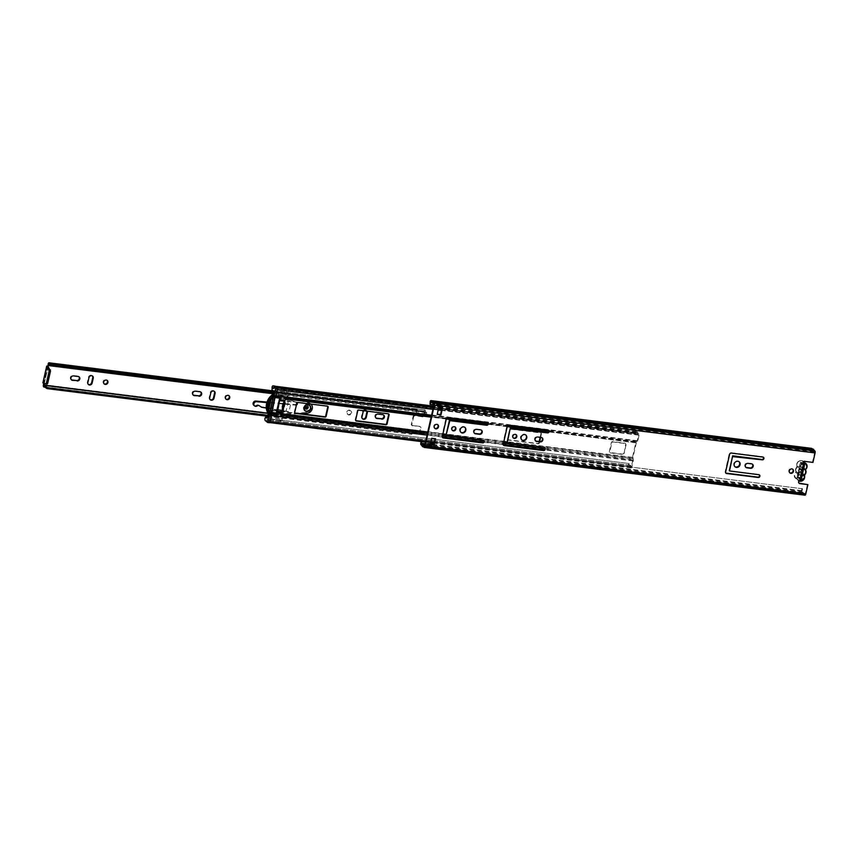 <?xml version="1.0" encoding="UTF-8"?>
<svg xmlns="http://www.w3.org/2000/svg" width="858" height="858" viewBox="0 0 858 858"><rect width="100%" height="100%" fill="white"/><g stroke="black" fill="none" stroke-linecap="round" stroke-linejoin="round"><path stroke-width="0.64" stroke-dasharray="4.29 3.22" d="M799.838 479.654L800.986 479.794L800.814 480.501L799.731 480.137L799.141 477.799A2.091 0.826 -82.9 0 0 798.701 477.316A2.091 0.826 -82.9 0 0 798.219 477.595A1.566 0.622 97.1 0 1 797.865 477.799A1.566 0.622 97.1 0 1 797.511 475.793L800.257 463.685A1.566 0.622 97.1 0 1 800.997 462.591A1.566 0.622 97.1 0 1 801.147 462.655A1.566 0.622 97.1 0 1 801.436 463.449A2.091 0.826 -82.9 0 0 801.822 464.51A2.091 0.826 -82.9 0 0 802.015 464.596A2.091 0.826 -82.9 0 0 802.144 464.596L803.324 464.296L799.849 480.705M800.257 463.685L801.404 463.835A1.566 0.622 97.1 0 1 802.144 462.73A1.566 0.622 97.1 0 1 802.284 462.794A1.566 0.622 97.1 0 1 802.573 463.588A2.091 0.826 -82.9 0 0 802.97 464.661A2.091 0.826 -82.9 0 0 803.152 464.746A2.091 0.826 -82.9 0 0 803.281 464.736L804.472 464.435L803.324 464.296M789.682 472.737A2.349 2.091 -50.3 0 1 791.462 468.532A2.349 2.091 -50.3 0 1 792.653 469.165M734.866 466.623A3.239 2.885 -50.3 0 1 737.397 460.885A3.239 2.885 -50.3 0 1 738.974 461.668M521.653 439.886A3.239 2.885 -50.3 0 1 524.195 434.148A3.239 2.885 -50.3 0 1 525.772 434.931M434.663 428.217A2.349 2.091 -50.3 0 1 436.432 424.013A2.349 2.091 -50.3 0 1 437.634 424.635M460.746 432.239A3.239 2.885 -50.3 0 1 463.277 426.512A3.239 2.885 -50.3 0 1 464.854 427.284M513.191 437.923A2.188 1.952 -50.3 0 1 514.832 433.998A2.188 1.952 -50.3 0 1 515.958 434.588M452.273 430.287A2.188 1.952 -50.3 0 1 453.914 426.351A2.188 1.952 -50.3 0 1 455.04 426.952M798.948 483.129A1.566 1.394 -50.3 0 1 799.409 480.341L803.174 463.792A1.566 1.394 -50.3 0 1 804.418 461.036L812.944 462.408M803.699 464.103L804.472 464.435L800.986 479.794L800.278 477.938A2.091 0.826 -82.9 0 0 799.849 477.466A2.091 0.826 -82.9 0 0 799.366 477.734A1.566 0.622 97.1 0 1 799.002 477.938A1.566 0.622 97.1 0 1 798.659 475.933L801.404 463.835M729.729 471.053L758.472 474.345A1.405 1.255 -50.3 0 1 759.266 474.806M725.793 473.048A1.405 1.255 -50.3 0 1 725.16 471.653L729.193 453.893A1.405 1.255 -50.3 0 1 730.791 452.713L762.483 456.692A1.405 1.255 -50.3 0 1 763.277 457.153M745.709 467.224A2.349 2.091 -50.3 0 1 747.49 463.02L751.104 463.481A2.349 2.091 -50.3 0 1 752.294 464.103M535.456 440.851A2.349 2.091 -50.3 0 1 537.237 436.647L540.851 437.108A2.349 2.091 -50.3 0 1 542.041 437.73M503.453 445.163A1.405 1.255 -50.3 0 1 502.82 443.758L506.853 426.008A1.405 1.255 -50.3 0 1 508.44 424.828L547.758 429.761A1.405 1.255 -50.3 0 1 548.541 430.223M507.389 443.168L543.747 447.415A1.405 1.255 -50.3 0 1 544.53 447.876M474.302 433.183A2.349 2.091 -50.3 0 1 476.083 428.979L480.169 429.493A2.349 2.091 -50.3 0 1 481.37 430.115M442.535 437.516A1.405 1.255 -50.3 0 1 441.902 436.121L445.946 418.372A1.405 1.255 -50.3 0 1 447.533 417.192L486.84 422.115A1.405 1.255 -50.3 0 1 487.634 422.586M446.482 435.521L482.829 439.779A1.405 1.255 -50.3 0 1 483.622 440.24M433.612 445.045L433.301 446.417L429.493 445.935L431.317 437.902L435.06 438.685M437.237 414.167L438.556 406.07L442.363 406.542L442.052 407.925M807.464 484.266L805.308 493.736L804.118 493.146A2.295 0.901 97.1 0 1 803.742 493.286A2.295 0.901 97.1 0 1 803.152 492.342L802.026 491.366L802.487 488.749L421.332 440.637L802.487 488.749M429.676 403.936L810.831 452.048L811.486 449.592L812.623 450.525A2.295 0.901 97.1 0 1 813.03 450.364A2.295 0.901 97.1 0 1 813.62 451.308L814.66 452.574L812.515 462.044M436.819 404.622L437.494 405.426L441.302 405.898L440.39 404.633L436.808 404.601M441.033 407.089A1.459 0.579 97.1 0 1 440.98 407.035L440.315 406.242A1.459 0.579 97.1 0 1 440.24 406.124L436.432 405.641A1.459 0.579 -82.9 0 0 436.507 405.759L437.172 406.563A1.459 0.579 -82.9 0 0 437.226 406.617L441.977 407.872L437.226 406.617M431.563 444.98L427.745 444.498M430.469 443.918L428.796 443.704A1.459 0.579 -82.9 0 0 428.743 443.672L427.981 443.286A1.459 0.579 -82.9 0 0 427.906 443.264A1.459 0.579 -82.9 0 0 427.885 443.254L427.423 444.487M442.363 406.542L438.556 406.07M433.279 446.16L428.517 444.894L433.301 446.417M428.796 443.704L429.74 444.487A1.459 0.579 -82.9 0 1 429.804 444.562A1.459 0.579 -82.9 0 1 429.933 446.299M810.831 452.048L433.955 404.783M810.392 451.683L810.896 449.453A1.566 0.622 97.1 0 1 811.486 448.38M811.486 449.592L430.791 401.855L811.486 449.592M812.537 449.045L812.762 449.227A3.55 1.394 97.1 0 1 813.191 449.131M432.647 402.863L812.601 450.514M424.142 447.383L804.868 495.141L804.01 494.433A3.55 1.394 97.1 0 1 803.581 494.53A3.55 1.394 97.1 0 1 802.734 493.371L801.758 492.556A1.566 0.622 97.1 0 1 801.544 490.615L802.058 488.384M421.117 441.57L421.332 440.637M421.621 441.634L421.771 441.001M802.734 493.371L422.007 445.613M804.01 494.433L423.294 446.675M812.762 449.227L432.035 401.48M438.17 407.389A1.459 0.579 -82.9 0 0 438.245 407.443A1.459 0.579 -82.9 0 0 438.299 407.453A1.459 0.579 -82.9 0 0 438.996 406.424M427.563 443.243L431.692 443.736M431.37 443.725L431.231 444.97M440.015 405.684L440.39 404.633M436.207 405.201L436.583 404.161M800.525 480.609L799.635 480.212M804.225 464.328L803.335 463.942M797.919 472.661L799.12 471.471A1.459 1.298 -50.3 0 1 799.71 468.876L799.345 466.398A3.335 2.982 129.7 0 0 797.919 472.661L796.943 476.973L798.09 477.112L799.077 472.769A3.335 2.982 129.7 0 0 800.482 466.58L800.836 469.122A1.459 1.298 -50.3 0 1 800.289 471.525L801.983 472.93A1.459 1.298 129.7 0 0 802.53 470.527L803.689 468.822M800.836 469.122L802.53 470.527M798.519 473.455A4.075 3.625 -50.3 0 1 799.281 470.077L799.667 469.294L796.9 466.999A4.075 3.625 129.7 0 0 795.827 471.75L798.519 473.455A1.04 0.933 -50.3 0 1 798.927 473.595A3.7 3.303 -50.3 0 1 799.731 470.045A1.04 0.933 -50.3 0 1 799.281 470.077M803.131 463.513A3.55 3.164 129.7 0 0 800.428 468.575A1.04 0.933 -50.3 0 1 800.439 469.39A3.7 3.303 -50.3 0 1 802.552 468.64L801.404 470.281A1.459 1.298 129.7 0 0 800.814 472.876L800.074 479.568L801.158 479.697L798.09 477.112M804.536 464.821L803.453 464.682L802.552 468.64M800.975 475.611A3.7 3.303 -50.3 0 1 799.302 474.388A1.04 0.933 -50.3 0 1 798.937 475.15A3.55 3.164 129.7 0 0 799.656 480.78M800.482 466.58L801.469 462.237L800.321 462.087L799.345 466.398M799.12 471.471L800.814 472.876M796.943 476.973L800.074 479.568M799.71 468.876L801.404 470.281M800.321 462.087L803.453 464.682M801.469 462.237L804.6 464.832M802.123 475.718L801.983 472.93M800.289 471.525L799.077 472.769M800.439 469.39L799.731 470.045M798.927 473.595L799.302 474.388M281.81 411.111L280.92 411.411L280.502 413.245A1.566 0.622 -82.9 0 0 280.469 414.714L280.823 416.344L276.726 415.916L275.997 414.157A1.566 0.622 97.1 0 1 276.029 412.687L279.408 397.801A1.566 0.622 97.1 0 1 279.955 396.761L281.22 396.117L285.296 396.707L284.427 397.318A1.566 0.622 -82.9 0 0 283.88 398.369L283.462 400.203L284.695 401.244M275.257 386.261L275.086 386.239A3.55 1.394 97.1 0 0 273.906 387.269L635.596 432.625L635.853 433.505A2.295 0.901 97.1 0 1 636.615 432.84A2.295 0.901 97.1 0 1 637.076 433.322L637.322 433.923A3.732 1.469 -82.9 0 0 638.073 434.706A3.732 1.469 -82.9 0 0 638.567 434.566L637.301 440.755L636.4 441.462A1.566 0.622 -82.9 0 0 635.864 442.514L632.475 457.389A1.566 0.622 -82.9 0 0 632.453 458.869L632.786 460.596L631.295 466.602A3.732 1.469 -82.9 0 0 630.373 465.293A3.732 1.469 -82.9 0 0 630.19 465.293L629.804 465.368A2.295 0.901 97.1 0 1 629.686 465.368A2.295 0.901 97.1 0 1 629.032 463.534L266.838 418.414L629.032 463.534M273.906 387.269L274.174 388.148A2.295 0.901 97.1 0 1 274.925 387.484A2.295 0.901 97.1 0 1 275.397 387.966L275.632 388.556A3.732 1.469 -82.9 0 0 276.394 389.339A3.732 1.469 -82.9 0 0 276.887 389.2L275.611 395.399L274.721 396.096A1.566 0.622 -82.9 0 0 274.174 397.147L270.796 412.022A1.566 0.622 -82.9 0 0 270.763 413.502L271.107 415.229L269.605 421.235A3.732 1.469 -82.9 0 0 268.683 419.927A3.732 1.469 -82.9 0 0 268.5 419.927L268.114 420.002A2.295 0.901 97.1 0 1 267.996 420.002A2.295 0.901 97.1 0 1 267.342 418.168M285.639 398.08L285.21 398.026A1.566 0.622 97.1 0 0 285.617 397.447L284.931 396.589L285.575 397.147M623.637 453.217A1.04 0.933 -50.3 0 1 622.458 454.096L610.092 452.541A1.04 0.933 -50.3 0 1 609.362 451.426L611.389 442.503A1.04 0.933 -50.3 0 1 612.569 441.634L624.935 443.178A1.04 0.933 -50.3 0 1 625.664 444.294L624.077 453.582A1.04 0.933 -50.3 0 1 622.897 454.461L610.521 452.906A1.04 0.933 -50.3 0 1 609.802 451.791L611.829 442.867A1.04 0.933 -50.3 0 1 612.998 441.999L625.375 443.543A1.04 0.933 -50.3 0 1 626.104 444.659L624.077 453.582M539.178 441.484L538.931 442.599A1.04 0.933 -50.3 0 1 537.751 443.468L508.247 439.768A1.04 0.933 -50.3 0 1 507.518 438.653L509.545 429.729A1.04 0.933 -50.3 0 1 510.724 428.861L540.229 432.561A1.04 0.933 -50.3 0 1 540.958 433.665L540.122 437.323M294.852 412.988A1.04 0.933 -50.3 0 1 294.315 411.915L296.342 402.992A1.04 0.933 -50.3 0 1 297.522 402.112L327.027 405.823A1.04 0.933 -50.3 0 1 327.649 406.231M355.759 420.624A1.04 0.933 -50.3 0 1 355.233 419.562L357.26 410.628A1.04 0.933 -50.3 0 1 358.43 409.759L387.945 413.459A1.04 0.933 -50.3 0 1 388.567 413.867M635.596 432.625A3.55 1.394 97.1 0 1 636.765 431.595A3.55 1.394 97.1 0 1 637.494 432.346L637.73 432.936A2.477 0.976 -82.9 0 0 638.234 433.462A2.477 0.976 -82.9 0 0 638.556 433.376A1.459 0.579 97.1 0 1 638.749 433.311A1.459 0.579 97.1 0 1 639.081 435.188L637.73 441.119A1.566 0.622 97.1 0 1 637.194 442.17L636.293 442.878L632.914 457.754L633.258 459.48A1.566 0.622 97.1 0 1 633.225 460.961L631.874 466.891A1.459 0.579 97.1 0 1 631.188 467.921A1.459 0.579 97.1 0 1 630.823 467.406A2.477 0.976 -82.9 0 0 630.212 466.538A2.477 0.976 -82.9 0 0 630.094 466.538L629.708 466.613A3.55 1.394 97.1 0 1 629.536 466.613A3.55 1.394 97.1 0 1 628.517 463.77M281.735 411.422L280.941 413.61L281.285 415.336A1.566 0.622 97.1 0 1 281.327 416.291L277.177 416.194M275.3 396.932L271.235 412.387L271.482 413.749M548.766 431.081L637.194 442.17L637.183 440.969L285.21 396.825L283.901 400.568L284.427 400.729M539.682 441.548L539.36 442.964A1.04 0.933 -50.3 0 1 538.191 443.833L508.676 440.133A1.04 0.933 -50.3 0 1 507.957 439.017L509.984 430.094A1.04 0.933 -50.3 0 1 511.164 429.225L540.669 432.925A1.04 0.933 -50.3 0 1 541.387 434.03L540.626 437.387M276.19 387.033L276.04 387.58A2.477 0.976 -82.9 0 0 276.544 388.095A2.477 0.976 -82.9 0 0 276.877 388.009A1.459 0.579 97.1 0 1 277.07 387.955A1.459 0.579 97.1 0 1 277.488 388.985M635.853 433.505L274.174 388.148M269.938 422.222A1.459 0.579 97.1 0 1 269.498 422.554A1.459 0.579 97.1 0 1 269.144 422.039A2.477 0.976 -82.9 0 0 268.533 421.171A2.477 0.976 -82.9 0 0 268.415 421.171L268.018 421.246A3.55 1.394 97.1 0 1 267.846 421.246A3.55 1.394 97.1 0 1 266.838 418.414M272.136 388.545L274.045 388.792A1.77 0.697 97.1 0 1 274.882 387.537A1.77 0.697 97.1 0 1 275.343 389.468L287.902 391.044L289.071 393.007L286.175 401.201L291.216 401.834L288.964 411.754A4.172 0.933 12.8 0 0 286.079 411.143L283.558 410.821L283.666 416.806L282.765 420.774L281.22 420.484A1.77 0.697 97.1 0 1 280.469 421.396A1.77 0.697 97.1 0 1 280.073 419.122A1.77 0.697 97.1 0 1 280.909 417.878A1.77 0.697 97.1 0 1 281.413 419.036L282.507 419.24L282.496 414.714L286.572 396.771L287.827 395.828L288.309 393.693L287.484 392.299A1.77 0.697 97.1 0 1 287.001 392.632A1.77 0.697 97.1 0 1 286.604 390.358A1.77 0.697 97.1 0 1 287.441 389.114A1.77 0.697 97.1 0 1 287.902 391.044M273.016 390.487L287.484 392.299M275.343 389.468L276.512 391.43L275.611 395.399L274.356 396.332L270.613 412.837L271.107 415.229L270.206 419.197L268.651 418.908A1.77 0.697 97.1 0 1 267.9 419.83A1.77 0.697 97.1 0 1 267.503 417.556L265.626 417.213L267.364 417.428M268.651 418.908L281.22 420.484M280.319 414.06L280.394 416.227L276.684 415.755L275.847 413.492L279.59 396.997L281.134 396.171L284.931 396.911L284.062 397.554L280.319 414.06L283.172 414.414M274.356 396.332L279.59 396.997M270.613 412.837L275.847 413.492M276.362 410.789L282.336 411.529L281.209 410.596L275.236 409.845L276.362 410.789L275.182 409.834L272.501 410.092L275.214 409.834L272.597 409.942L268.404 411.111L272.501 410.081L271.986 412.344L268.082 412.634L268.404 411.111L268.05 413.288M272.64 409.952L268.457 411.111L276.33 410.778M268.457 411.111L268.726 409.856M271.053 399.592L272.115 394.948L286.572 396.771M268.028 412.902L282.496 414.714M268.082 412.913L272.061 412.612L280.512 413.674L281.639 414.607L280.748 413.502L281.36 410.821L282.486 411.754L281.874 414.435M271.986 388.427L273.895 388.663L273.938 387.526A2.091 0.826 97.1 0 1 274.721 386.089M268.522 415.293L282.99 417.106M268.039 417.428L282.507 419.24M268.061 417.363L281.413 419.036M265.605 417.31L267.503 417.556M270.206 419.197L282.765 420.774M632.786 460.596L283.666 416.806M277.295 416.269L276.855 415.701M283.923 411.121L288.964 411.754M284.062 397.554L286.926 397.908M285.306 397.018L285.746 397.586M637.301 440.755L288.17 396.975M276.512 391.43L289.071 393.007M273.852 391.881L288.309 393.693M273.359 394.015L287.827 395.828M291.216 401.834A4.172 0.933 12.8 0 0 288.342 401.222L285.811 400.901L283.558 410.821M268.114 413.299L268.533 411.486L269.551 412.323M272.919 397.458L271.9 396.611L272.318 394.798M269.412 422.672L267.235 420.86A2.091 0.826 97.1 0 1 266.956 418.275L267.31 417.406M271.9 396.611A12.784 11.401 129.7 0 0 268.533 411.486M284.127 400.922L279.654 400.364M272.061 412.612L280.748 413.502L281.306 410.639L275.182 409.834L281.188 410.585L282.432 411.572M304.204 406.778A2.091 1.855 -50.3 0 1 308.011 407.25A2.091 1.855 -50.3 0 1 304.204 406.778M308.515 407.668A2.091 1.855 129.7 0 0 304.708 407.196A2.091 1.855 129.7 0 0 308.515 407.668M346.793 412.119A2.349 2.091 -50.3 0 1 350.439 410.574A2.349 2.091 -50.3 0 1 347.436 414.189A2.349 2.091 -50.3 0 1 346.793 412.119M351.587 413.073A2.349 2.091 129.7 0 0 347.308 412.537A2.349 2.091 129.7 0 0 351.587 413.073M225.879 399.099A2.349 2.091 -50.3 0 1 224.968 396.836A2.349 2.091 -50.3 0 1 228.839 395.527M104.043 383.816A2.349 2.091 -50.3 0 1 103.132 381.553A2.349 2.091 -50.3 0 1 107.014 380.244M423.101 415.562A1.04 0.933 -50.3 0 1 421.921 416.441L422.436 416.859A1.04 0.933 129.7 0 0 423.605 415.991L423.101 415.562L424.088 411.196A1.77 0.697 97.1 0 1 424.935 409.952A1.77 0.697 97.1 0 1 425.096 410.027L416.623 409.03A1.673 0.654 97.1 0 1 416.945 410.038A2.327 0.912 -82.9 0 0 417.299 411.347A2.327 0.912 -82.9 0 0 417.599 411.54A2.327 0.912 -82.9 0 0 418.06 411.325L417.127 409.834L417.342 411.003L273.595 392.975M416.623 409.03L415.669 408.912L415.926 409.438L417.127 409.834L273.831 391.859M425.182 410.103A1.673 0.654 97.1 0 1 425.504 411.111A2.327 0.912 -82.9 0 0 426.169 412.623A2.327 0.912 -82.9 0 0 426.63 412.398L418.06 411.325L417.932 412.848L417.342 411.003L416.323 411.711L415.358 410.296L48.906 364.339M421.921 416.441L414.307 415.486A1.04 0.933 129.7 0 0 413.127 416.355L411.325 424.292A1.04 0.933 129.7 0 0 412.055 425.396L419.669 426.351A1.04 0.933 -50.3 0 1 420.399 427.466L420.045 432.722L410.532 431.52L412.162 433.826L411.561 434.33L268.286 416.355M411.861 434.073L412.451 433.494L268.415 415.787M411.486 431.649L268.146 413.449M420.045 432.722L420.12 432.689A3.786 1.491 97.1 0 1 421.149 431.982A3.786 1.491 97.1 0 1 422.093 433.344L421.6 434.556L413.03 433.483L411.561 434.33L410.8 432.829L411.776 432.786A1.673 0.654 97.1 0 1 411.54 433.043L410.596 432.915L412.172 432.4A2.327 0.912 -82.9 0 0 411.776 432.786L420.334 433.869A1.673 0.654 97.1 0 1 420.109 434.116A1.673 0.654 97.1 0 1 419.884 434.18A1.673 0.654 97.1 0 1 419.734 434.105L419.637 434.03A1.77 0.697 97.1 0 1 419.401 431.831L420.399 427.466M44.466 386.872L410.821 432.829M423.605 415.991L424.774 411.411L415.358 410.296M367.245 411.175A2.349 2.091 129.7 0 0 363.813 410.735M422.436 416.859L414.307 415.486M420.903 427.885A1.04 0.933 129.7 0 0 420.184 426.78L419.669 426.351M412.055 425.396L420.184 426.78M412.569 425.825A1.04 0.933 -50.3 0 1 411.84 424.71L411.325 424.292M413.127 416.355L413.642 416.774L411.84 424.71M413.642 416.774A1.04 0.933 -50.3 0 1 414.822 415.905M362.387 418.715A2.349 2.091 -50.3 0 1 361.475 416.452L362.58 411.593A2.349 2.091 -50.3 0 1 366.859 411.121M375.836 417.91A2.349 2.091 -50.3 0 1 377.563 413.685L382.228 414.264A2.349 2.091 -50.3 0 1 383.462 414.918M193.093 394.991A2.349 2.091 -50.3 0 1 194.82 390.755L199.485 391.345A2.349 2.091 -50.3 0 1 200.718 391.999M210.103 399.624A2.349 2.091 -50.3 0 1 209.18 397.351L210.285 392.492A2.349 2.091 -50.3 0 1 214.168 391.194M88.267 384.341A2.349 2.091 -50.3 0 1 87.355 382.078L88.46 377.209A2.349 2.091 -50.3 0 1 92.332 375.911M71.257 379.708A2.349 2.091 -50.3 0 1 72.994 375.482L77.66 376.061A2.349 2.091 -50.3 0 1 78.882 376.726M47.758 365.68L43.812 383.043L43.018 382.915L43.79 383.172M421.6 434.556A2.327 0.912 -82.9 0 0 420.967 433.429A2.327 0.912 -82.9 0 0 420.334 433.869M426.63 412.398L426.501 413.921A3.786 1.491 97.1 0 1 425.986 414.071A3.786 1.491 97.1 0 1 424.914 411.615L424.871 411.497M43.49 382.979L47.201 384.019M422.093 433.344L413.524 432.271L413.03 433.483A2.327 0.912 -82.9 0 0 412.408 432.357A2.327 0.912 -82.9 0 0 412.172 432.4L412.172 432.4M420.12 432.689L411.561 431.617A3.786 1.491 97.1 0 1 412.226 430.973A3.786 1.491 97.1 0 1 412.58 430.909A3.786 1.491 97.1 0 1 413.524 432.271L412.451 433.494M44.101 385.574L420.066 432.732M426.501 413.921L417.932 412.848A3.786 1.491 97.1 0 1 417.417 412.998A3.786 1.491 97.1 0 1 416.87 412.612A3.786 1.491 97.1 0 1 416.344 410.542L416.302 410.414M305.877 411.089A3.657 3.26 129.7 0 0 310.07 406.038M309.448 405.062A3.657 3.26 129.7 0 0 303.539 407.228A3.657 3.26 129.7 0 0 304.805 410.65M270.431 402.359L294.97 404.526A1.459 1.308 129.7 0 0 295.71 401.769L277.66 397.115A1.459 1.308 -50.3 0 1 276.973 395.152A1.459 1.308 -50.3 0 1 278.636 394.401L308.397 402.456A5.362 4.783 -50.3 0 1 310.038 403.303A5.362 4.783 -50.3 0 1 311.508 408.043A5.362 4.783 -50.3 0 1 306.306 412.569L281.574 413.878L282.657 410.156L261.422 406.767A2.928 2.606 -50.3 0 1 260.457 406.392L258.59 405.137A1.952 1.737 129.7 0 0 256.531 405.244A2.435 2.177 -50.3 0 1 253.796 405.266M270.302 402.906L295.731 405.158A1.459 1.308 129.7 0 0 296.396 405.051M297.093 402.799A1.459 1.308 129.7 0 0 296.471 402.402L278.421 397.747A1.459 1.308 -50.3 0 1 277.745 395.785A1.459 1.308 -50.3 0 1 279.397 395.034L309.17 403.088A5.362 4.783 -50.3 0 1 310.8 403.936A5.362 4.783 -50.3 0 1 311.014 404.118M305.727 407.507A1.255 1.115 -50.3 0 1 308.011 407.786A1.255 1.115 -50.3 0 1 305.727 407.507A1.255 1.115 129.7 0 0 308.011 407.786A1.255 1.115 129.7 0 0 305.727 407.507M307.754 407.582A1.255 1.115 129.7 0 0 305.469 407.293A1.255 1.115 129.7 0 0 307.754 407.582M299.581 413.599L283.076 411.701L283.419 410.789L269.037 408.494M266.849 402.606L269.326 402.82M268.511 408.408L266.302 408.054M298.949 413.921L283.408 411.969L282.529 414.746L298.627 413.653M278.421 397.747L277.66 397.115M267.031 402.059L269.551 402.273M283.419 410.789L282.657 410.156M304.569 407.078A2.091 1.855 129.7 0 0 308.376 407.55A2.091 1.855 129.7 0 0 304.569 407.078M305.33 407.175A1.255 1.115 129.7 0 0 307.614 407.453A1.255 1.115 129.7 0 0 305.33 407.175M308.365 404.633A3.389 3.024 129.7 0 0 304.182 409.674M304.708 410.253A3.389 3.024 129.7 0 0 309.03 405.03M802.144 464.596L803.281 464.736M805.308 493.736L424.592 445.988M814.66 452.574L433.944 404.826M436.507 405.759L440.315 406.242M437.172 406.563L440.98 407.035M428.743 443.672L430.48 443.886M430.33 444.562L429.74 444.487M801.983 490.98L433.676 444.787M433.258 444.734L425.107 443.715M802.026 491.366L425.021 444.079M803.152 492.342L424.839 444.894M803.109 492.267L424.849 444.83M804.118 493.146L423.402 445.399M804.171 493.146L424.689 445.549L804.15 493.136M805.136 493.951L424.474 446.203M811.336 449.817L431.113 402.123M813.62 451.308L432.904 403.56M813.663 451.394L432.936 403.635M814.617 452.187L433.901 404.44M801.544 490.615L420.828 442.867M801.758 492.556L421.031 444.809M810.896 449.453L430.18 401.705M436.432 405.641L440.24 406.124M798.219 477.595L799.366 477.734M799.141 477.799L800.278 477.938M797.511 475.793L798.659 475.933M801.436 463.449L802.573 463.588M804.45 474.774L801.683 472.479L800.922 473.198A1.04 0.933 -50.3 0 1 801.2 471.975A3.55 3.164 -50.3 0 0 802.133 467.835A1.04 0.933 -50.3 0 1 802.412 466.623L805.533 470.023M802.133 467.835L802.766 467.739A4.075 3.625 129.7 0 1 801.683 472.479L801.2 471.975M800.922 473.198A3.55 3.164 -50.3 0 1 797.125 478.314A3.55 3.164 -50.3 0 1 795.806 472.554L796.085 471.342A3.55 3.164 -50.3 0 1 797.028 467.202L795.548 469.219L795.849 472.061L794.326 474.571L795.473 478.228L799.216 481.081A4.075 3.625 -50.3 0 1 798.455 474.646L795.688 472.35A4.075 3.625 129.7 0 0 795.473 478.228A4.075 3.625 129.7 0 0 801.544 473.09L804.311 475.386A4.075 3.625 -50.3 0 1 804.354 475.461M805.694 469.401A4.075 3.625 -50.3 0 1 805.673 469.423L802.906 467.127A4.075 3.625 129.7 0 0 803.109 461.25A4.075 3.625 129.7 0 0 797.039 466.387L799.806 468.683A4.075 3.625 -50.3 0 1 803.067 462.837M803.699 461.743L803.109 461.25C800.246 459.77 798.133 460.649 796.76 463.867L796.857 466.966L797.307 465.98A3.55 3.164 -50.3 0 1 801.093 460.864A3.55 3.164 -50.3 0 1 802.412 466.623M798.937 475.15L798.594 474.045M799.667 469.294L800.428 468.575M796.085 471.342A1.04 0.933 -50.3 0 1 795.806 472.554M797.307 465.98A1.04 0.933 -50.3 0 1 797.028 467.202M506.606 442.202L632.914 458.043L632.453 458.869L280.469 414.714L280.931 413.899L282.014 414.039M632.475 457.389L280.502 413.245M276.029 412.687L270.796 412.022M276.458 413.341L275.997 414.157L270.763 413.502L271.589 412.73M280.738 397.458L280.738 396.257L275.504 395.602L275.504 396.782M279.955 397.962L279.955 396.761L274.721 396.096L275.086 397.351M279.408 397.801L274.174 397.147M635.864 442.514L283.88 398.369M548.616 431.66L636.4 442.664L636.4 441.462L284.427 397.318L284.427 398.52L285.5 398.659M276.802 414.779L276.34 415.594L271.107 414.94L271.557 414.135M544.744 448.38L633.258 459.48L632.796 460.296L280.823 416.151L281.703 415.39M632.914 457.754L506.67 441.924M503.839 441.57L445.752 434.277M442.921 433.923L427.767 432.024M282.078 413.749L280.941 413.61M503.775 441.849L445.688 434.566M442.857 434.212L427.702 432.314M507.486 425.9L487.848 423.434M446.568 418.264L431.327 416.344M637.73 441.119L431.574 415.261M507.271 426.469L487.698 424.013M446.353 418.833L431.188 416.924M636.293 442.878L548.498 431.864M507.217 426.683L487.58 424.227M446.31 419.047L431.145 417.149M285.457 398.873L284.32 398.734M633.225 460.961L544.251 449.796M503.238 444.659L483.333 442.16M442.331 437.012L427.059 435.103M503.464 443.211L483.826 440.744M442.556 435.564L427.391 433.665M276.984 387.698L276.04 387.58L275.632 388.556L637.322 433.923L637.73 432.936L441.945 408.387M275.804 386.979L275.397 387.966L637.076 433.322L637.494 432.346L433.505 406.767M630.094 466.538L630.19 465.293L268.5 419.927L268.415 421.171L630.094 466.538M629.708 466.613L629.804 465.368L268.114 420.002L268.018 421.246L629.708 466.613M638.567 434.566L276.887 389.2M638.642 434.824L276.962 389.468M631.295 466.602L269.605 421.235M631.445 466.527L269.755 421.16M438.642 407.968L433.376 407.314M638.556 433.376L276.877 388.009M639.081 435.188L441.484 410.403M438.181 409.995L432.915 409.33M630.823 467.406L269.144 422.039M631.874 466.891L434.277 442.106M430.984 441.688L425.718 441.033M280.459 396.342L281.134 396.9L280.813 396.149M285.617 397.447L285.296 396.707M273.831 388.02L271.922 387.784M272.04 387.28L273.938 387.526M265.326 420.624L267.235 420.86M265.165 417.535L267.063 417.771M266.956 418.275L265.047 418.028M280.663 415.701L281.478 416.377M280.394 416.227L281.006 416.731M288.342 401.222L286.079 411.143M415.39 410.36L48.938 364.403M415.926 409.438L273.681 391.591M415.669 408.912L273.359 391.066M410.596 432.915L44.777 387.033M419.734 434.105L43.769 386.958M424.603 411.625L48.97 364.511M44.348 383.354L48.155 366.581M419.916 432.25L267.996 413.202M419.401 431.831L43.447 384.674M424.088 411.196L48.134 364.049M424.774 411.411L48.82 364.264L424.753 411.4M419.959 432.647L44.219 385.521M425.096 410.027L273.316 390.991M419.637 434.03L43.683 386.872M48.123 366.516L44.359 383.086M295.731 405.158L294.97 404.526M309.17 403.088L308.397 402.456M282.668 414.789L281.574 413.878M282.464 414.489L281.37 413.588M307.078 413.202L306.306 412.569M279.397 395.034L278.636 394.401M296.471 402.402L295.71 401.769M256.531 405.244L257.293 405.877M260.457 406.392L261.218 407.024M259.352 405.77L258.59 405.137M262.183 407.4L261.422 406.767M305.33 407.046A1.04 0.933 129.7 0 0 305.62 407.968A1.04 0.933 129.7 0 0 307.239 407.282A1.04 0.933 129.7 0 0 306.95 406.36A1.04 0.933 129.7 0 0 305.33 407.046M305.995 407.25L306.95 407.378L305.995 407.25M304.386 406.928A2.091 1.855 129.7 0 0 308.194 407.4A2.091 1.855 129.7 0 0 304.386 406.928M803.152 464.746L802.015 464.596M800.997 462.591L802.144 462.73M803.742 493.286L423.026 445.538M805.158 493.961L424.442 446.203M813.03 450.364L432.314 402.616M803.581 494.53L423.509 446.868M427.906 443.264L430.544 443.597M803.399 464.157L799.828 479.901M799.849 477.466L798.701 477.316M797.865 477.799L799.002 477.938M798.959 471.364L800.653 472.769M636.615 432.84L274.925 387.484M638.073 434.706L276.394 389.339M638.599 434.556L276.909 389.2M629.686 465.368L267.996 420.002M630.373 465.293L268.683 419.927M631.338 466.677L269.659 421.31M636.765 431.595L433.644 406.124M638.234 433.462L276.544 388.095M638.749 433.311L441.891 408.623M438.588 408.215L433.322 407.55M629.536 466.613L267.846 421.246M630.212 466.538L268.533 421.171M631.188 467.921L434.041 443.189M430.737 442.771L425.471 442.117M276.448 415.851L277.048 416.151M424.935 409.952L287.001 392.632M267.9 419.83L280.469 421.396M266.441 416.066L280.909 417.878M274.882 387.537L287.441 389.114M268.007 412.773L268.382 411.132M416.323 411.711L273.412 393.79M416.505 410.263L50.15 364.307M419.884 434.18L44.884 387.14M48.134 366.409L44.326 383.183M412.408 432.357L420.967 433.429M421.149 431.982L412.58 430.909M410.907 431.381L412.226 430.973M426.169 412.623L417.599 411.54M425.986 414.071L417.417 412.998M415.926 411.508L416.87 412.612M416.237 410.113L417.299 411.347M310.8 403.936L310.038 403.303M282.529 414.746L281.435 413.835M277.971 397.511L277.209 396.879M296.932 402.638L296.171 402.005M305.62 407.968L307.207 407.228L306.95 406.36L307.271 407.336L305.62 407.968M305.137 408.923L304.354 406.864C305.051 405.223 306.145 404.783 307.614 405.555L307.797 405.705"/><path stroke-width="1.29" d="M792.653 469.165A2.349 2.091 -50.3 0 1 789.682 472.737M791.891 468.897A2.349 2.091 -50.3 0 1 790.883 473.359A2.349 2.091 -50.3 0 1 791.891 468.897M738.974 461.668A3.239 2.885 -50.3 0 1 734.866 466.623M737.837 461.25A3.239 2.885 -50.3 0 1 736.432 467.406A3.239 2.885 -50.3 0 1 737.837 461.25M525.772 434.931A3.239 2.885 -50.3 0 1 521.653 439.886M524.635 434.513A3.239 2.885 -50.3 0 1 523.23 440.658A3.239 2.885 -50.3 0 1 524.635 434.513M437.634 424.635A2.349 2.091 -50.3 0 1 434.663 428.217M436.872 424.367A2.349 2.091 -50.3 0 1 438.309 427.434A2.349 2.091 -50.3 0 1 434.427 425.772A2.349 2.091 -50.3 0 1 436.872 424.367M464.854 427.284A3.239 2.885 -50.3 0 1 460.746 432.239M463.717 426.876A3.239 2.885 -50.3 0 1 462.312 433.022A3.239 2.885 -50.3 0 1 463.717 426.876M515.958 434.588A2.188 1.952 -50.3 0 1 513.191 437.923M515.272 434.363A2.188 1.952 -50.3 0 1 516.602 437.215A2.188 1.952 -50.3 0 1 512.987 435.671A2.188 1.952 -50.3 0 1 515.272 434.363M455.04 426.952A2.188 1.952 -50.3 0 1 452.273 430.287M454.354 426.716A2.188 1.952 -50.3 0 1 455.695 429.579A2.188 1.952 -50.3 0 1 452.477 430.491A2.188 1.952 -50.3 0 1 454.354 426.716M798.948 483.129A1.566 1.394 -50.3 0 0 799.377 483.247L807.904 484.631L799.806 483.612A1.566 1.394 -50.3 0 1 799.849 480.705L800.986 479.794M433.955 404.783L430.105 404.3L430.18 401.705A1.566 0.622 97.1 0 1 430.92 400.6A1.566 0.622 97.1 0 1 431.059 400.665L432.035 401.48A3.55 1.394 97.1 0 1 432.464 401.372L813.191 449.131A3.55 1.394 97.1 0 1 814.038 450.289L814.896 450.997A1.566 0.622 97.1 0 1 815.1 452.938L812.944 462.408L804.858 461.4A1.566 1.394 -50.3 0 0 803.603 464.157L803.699 464.103M759.266 474.806A1.405 1.255 -50.3 0 1 759.448 475.847L759.427 475.943A1.405 1.255 -50.3 0 1 757.839 477.123L726.147 473.144A1.405 1.255 -50.3 0 1 725.793 473.048M763.277 457.153A1.405 1.255 -50.3 0 1 763.459 458.193L763.438 458.29A1.405 1.255 -50.3 0 1 761.85 459.47L732.678 455.812L729.3 470.688M752.294 464.103A2.349 2.091 -50.3 0 1 750.085 467.942L746.471 467.481A2.349 2.091 -50.3 0 1 745.709 467.224M542.041 437.73A2.349 2.091 -50.3 0 1 539.832 441.57L536.218 441.119A2.349 2.091 -50.3 0 1 535.456 440.851M544.53 447.876A1.405 1.255 -50.3 0 1 544.723 448.916L544.701 449.013A1.405 1.255 -50.3 0 1 543.114 450.193L503.807 445.259A1.405 1.255 -50.3 0 1 503.453 445.163M548.541 430.223A1.405 1.255 -50.3 0 1 548.734 431.263L548.712 431.359A1.405 1.255 -50.3 0 1 547.125 432.539L510.338 427.928L506.96 442.803M481.37 430.115A2.349 2.091 -50.3 0 1 479.161 433.955L475.064 433.44A2.349 2.091 -50.3 0 1 474.302 433.183M483.622 440.24A1.405 1.255 -50.3 0 1 483.805 441.28L483.783 441.377A1.405 1.255 -50.3 0 1 482.196 442.556L442.889 437.623A1.405 1.255 -50.3 0 1 442.535 437.516M487.634 422.586A1.405 1.255 -50.3 0 1 487.816 423.616L487.794 423.723A1.405 1.255 -50.3 0 1 486.207 424.892L449.42 420.281L446.042 435.156M435.06 438.685L433.612 445.045A1.459 0.579 97.1 0 1 433.74 446.782L429.933 446.299L431.756 438.266L435.564 438.749L433.74 446.782M442.803 406.906L440.969 414.94L437.162 414.457L438.996 406.424L442.803 406.906A1.459 0.579 97.1 0 1 442.106 407.936A1.459 0.579 97.1 0 1 442.052 407.915L440.54 414.575L437.237 414.167M430.105 404.3L430.759 401.844L431.928 402.756A2.295 0.901 97.1 0 1 432.314 402.616A2.295 0.901 97.1 0 1 432.904 403.56L433.944 404.826L424.592 445.988L423.434 445.388A2.295 0.901 97.1 0 1 423.026 445.538A2.295 0.901 97.1 0 1 422.426 444.594L421.299 443.618L421.621 441.634M432.464 401.372A3.55 1.394 97.1 0 1 433.322 402.541L434.169 403.249A1.566 0.622 97.1 0 1 434.384 405.191L425.032 446.353A1.566 0.622 97.1 0 1 424.281 447.447A1.566 0.622 97.1 0 1 424.142 447.383L423.294 446.675A3.55 1.394 97.1 0 1 422.865 446.782A3.55 1.394 97.1 0 1 422.007 445.613L421.031 444.809A1.566 0.622 97.1 0 1 420.828 442.867L421.117 441.57M807.904 484.631L805.748 494.101A1.566 0.622 97.1 0 1 805.008 495.205A1.566 0.622 97.1 0 1 804.868 495.141M759.888 476.211L759.866 476.308A1.405 1.255 -50.3 0 1 758.279 477.488L726.576 473.509A1.405 1.255 -50.3 0 1 725.6 472.007L729.632 454.257A1.405 1.255 -50.3 0 1 731.22 453.078L762.923 457.057A1.405 1.255 -50.3 0 1 763.899 458.558L763.877 458.655A1.405 1.255 -50.3 0 1 762.29 459.834L732.528 456.606L729.514 470.956L758.912 474.71A1.405 1.255 -50.3 0 1 759.888 476.211L759.448 475.847M750.525 468.307L746.91 467.846A2.349 2.091 -50.3 0 1 747.919 463.384L751.544 463.835A2.349 2.091 -50.3 0 1 750.525 468.307L750.085 467.942M540.272 441.934L536.658 441.473A2.349 2.091 -50.3 0 1 537.666 437.012L541.28 437.473A2.349 2.091 -50.3 0 1 540.272 441.934L539.832 441.57M543.554 450.557L504.236 445.624A1.405 1.255 -50.3 0 1 503.26 444.122L507.293 426.372A1.405 1.255 -50.3 0 1 508.88 425.193L548.187 430.126A1.405 1.255 -50.3 0 1 549.174 431.617L549.152 431.724A1.405 1.255 -50.3 0 1 547.565 432.904L510.188 428.721L507.175 443.071L544.176 447.779A1.405 1.255 -50.3 0 1 545.162 449.281L545.141 449.377A1.405 1.255 -50.3 0 1 543.554 450.557L543.114 450.193M479.59 434.32L475.504 433.805A2.349 2.091 -50.3 0 1 476.512 429.343L480.609 429.858A2.349 2.091 -50.3 0 1 479.59 434.32L479.161 433.955M482.636 442.91L443.329 437.988A1.405 1.255 -50.3 0 1 442.342 436.486L446.375 418.725A1.405 1.255 -50.3 0 1 447.962 417.556L487.28 422.479A1.405 1.255 -50.3 0 1 488.256 423.981L488.234 424.077A1.405 1.255 -50.3 0 1 486.647 425.257L449.86 420.645L446.117 434.963L483.269 440.133A1.405 1.255 -50.3 0 1 484.244 441.634L484.223 441.741A1.405 1.255 -50.3 0 1 482.636 442.91L482.196 442.556M431.789 443.758L431.692 443.736A1.459 0.579 97.1 0 1 431.713 443.736A1.459 0.579 97.1 0 1 431.789 443.758L432.55 444.154A1.459 0.579 97.1 0 1 432.604 444.187L430.469 443.918M433.612 445.045A1.459 0.579 97.1 0 0 433.547 444.97L432.604 444.187M811.486 448.38A1.566 0.622 97.1 0 1 811.636 448.359A1.566 0.622 97.1 0 1 811.786 448.423L812.537 449.045M814.038 450.289L433.322 402.541M799.849 480.705L803.603 464.157L804.472 464.435M804.472 464.371L803.388 464.006L804.472 464.371M804.225 464.328L803.335 463.942M805.49 469.798L805.962 470.913A1.04 0.933 -50.3 0 1 805.555 470.774L805.179 469.98A1.04 0.933 -50.3 0 1 805.544 469.219A3.55 3.164 129.7 0 0 803.131 463.513M805.533 470.023L805.962 470.913A4.075 3.625 -50.3 0 1 805.201 474.292L804.278 475.064M804.536 464.821L803.689 468.822A3.7 3.303 -50.3 0 1 805.179 469.98M805.555 470.774A3.7 3.303 -50.3 0 1 804.75 474.324A1.04 0.933 -50.3 0 1 805.201 474.292L804.45 474.774M799.656 480.78A3.55 3.164 129.7 0 0 804.053 475.793A1.04 0.933 -50.3 0 1 804.043 474.989A3.7 3.303 -50.3 0 1 802.123 475.718L801.222 479.708M804.043 474.989L804.75 474.324M540.122 437.323L539.178 441.484M327.649 406.231A1.04 0.933 -50.3 0 1 327.756 406.928L325.718 415.851A1.04 0.933 -50.3 0 1 324.549 416.731L295.045 413.03A1.04 0.933 -50.3 0 1 294.852 412.988M388.567 413.867A1.04 0.933 -50.3 0 1 388.663 414.575L386.636 423.498A1.04 0.933 -50.3 0 1 385.457 424.367L355.952 420.667A1.04 0.933 -50.3 0 1 355.759 420.624M284.695 401.244L282.529 410.8L281.81 411.111M277.177 416.194L276.855 415.733A1.566 0.622 -82.9 0 0 276.802 414.779L276.469 413.041L279.847 398.166L280.738 397.458A1.566 0.622 -82.9 0 0 281.134 396.879L285.617 397.447M277.488 388.985A1.459 0.579 97.1 0 1 277.391 389.822L276.051 395.752A1.566 0.622 97.1 0 1 275.504 396.804L275.3 396.932M358.869 410.124L388.374 413.824A1.04 0.933 -50.3 0 1 389.103 414.929L387.076 423.863A1.04 0.933 -50.3 0 1 385.896 424.731L356.392 421.031A1.04 0.933 -50.3 0 1 355.662 419.916L357.689 410.993A1.04 0.933 -50.3 0 1 358.869 410.124M328.185 407.293L326.158 416.216A1.04 0.933 -50.3 0 1 324.978 417.095L295.474 413.395A1.04 0.933 -50.3 0 1 294.755 412.28L296.782 403.357A1.04 0.933 -50.3 0 1 297.951 402.477L327.456 406.177A1.04 0.933 -50.3 0 1 328.185 407.293L327.756 406.928M540.626 437.387L539.682 441.548M284.856 401.094L282.968 411.154L281.735 411.422M271.482 413.749L271.568 414.124A1.566 0.622 97.1 0 1 271.536 415.594L270.195 421.525A1.459 0.579 97.1 0 1 269.938 422.222M275.086 386.239A3.55 1.394 97.1 0 1 275.804 386.979M271.578 414.232L271.546 415.165L269.648 414.929L269.68 413.985L271.578 414.232L275.15 397.05L273.241 396.814L273.992 395.828L275.89 396.064L277.445 389.253L275.536 389.006L275.397 387.719L273.209 385.907A2.091 0.826 -82.9 0 0 273.026 385.821A2.091 0.826 -82.9 0 0 272.04 387.28L272.136 388.545A1.77 0.697 -82.9 0 0 272.533 390.819A1.77 0.697 -82.9 0 0 273.016 390.487L273.852 391.881L273.359 394.015L272.254 394.787A14.093 12.559 129.7 0 0 268.05 413.288L268.039 417.428L266.945 417.224L268.061 417.363M277.67 412.87L277.295 416.269L281.006 416.731L282.143 413.427L277.67 412.87L277.531 411.572L282.003 412.14L282.143 413.427M280.598 399.978L285.081 400.536L285.628 397.211L281.274 397.029L280.598 399.978L279.654 400.364L277.531 411.572M268.726 409.856L271.053 399.592M275.15 397.05L273.648 396.503M269.68 413.985L269.519 413.213L271.418 413.459M273.241 396.814L269.519 413.213M275.89 396.064L275.557 396.75M275.536 389.006L273.992 395.828M266.945 417.224A1.77 0.697 -82.9 0 0 266.613 416.151M266.259 416.098A1.77 0.697 -82.9 0 0 265.605 417.31L265.047 418.028A2.091 0.826 -82.9 0 0 265.326 420.624L267.61 422.479L268.104 421.739L270.002 421.986L271.546 415.165M269.648 414.929L268.104 421.739M275.397 387.719L277.306 387.955L275.118 386.143L273.209 385.907M269.122 414.221A14.093 12.559 -50.3 0 1 273.359 395.57L272.919 397.458A12.784 11.401 -50.3 0 0 269.551 412.323L269.122 414.221L268.136 413.406M273.359 395.57L272.372 394.755M277.306 387.955L277.445 389.253M270.002 421.986L269.509 422.715L267.707 422.458M277.166 411.272L282.003 412.14M285.081 400.536L284.588 401.265L280.212 400.686M281.649 411.84L284.062 401.201M383.462 414.918A2.349 2.091 -50.3 0 1 381.22 418.725L376.555 418.146A2.349 2.091 -50.3 0 1 375.836 417.91M381.724 419.154A2.349 2.091 129.7 0 0 383.73 415.111A2.349 2.091 129.7 0 0 382.743 414.682L378.078 414.103A2.349 2.091 129.7 0 0 377.059 418.565L381.22 418.725M200.718 391.999A2.349 2.091 -50.3 0 1 198.477 395.806L193.811 395.227A2.349 2.091 -50.3 0 1 193.093 394.991M198.981 396.235A2.349 2.091 129.7 0 0 200.987 392.192A2.349 2.091 129.7 0 0 200 391.763L195.334 391.184A2.349 2.091 129.7 0 0 194.316 395.645L198.477 395.806M228.839 395.527A2.349 2.091 -50.3 0 1 225.879 399.099M229.751 397.79A2.349 2.091 129.7 0 0 225.472 397.254A2.349 2.091 129.7 0 0 229.751 397.79M107.014 380.244A2.349 2.091 -50.3 0 1 104.043 383.816M107.926 382.518A2.349 2.091 129.7 0 0 103.646 381.982A2.349 2.091 129.7 0 0 107.926 382.518M78.882 376.726A2.349 2.091 -50.3 0 1 76.641 380.523L71.975 379.944A2.349 2.091 -50.3 0 1 71.257 379.708M77.156 380.952A2.349 2.091 129.7 0 0 79.161 376.909A2.349 2.091 129.7 0 0 78.164 376.49L73.498 375.901A2.349 2.091 129.7 0 0 72.49 380.362L76.641 380.523M273.595 392.975L52.799 365.283L50.011 365.755L50.15 364.307M273.831 391.859L52.595 364.103L52.799 365.283M48.155 366.581L48.938 364.403A3.786 1.491 -82.9 0 0 49.882 365.744A3.786 1.491 -82.9 0 0 50.011 365.755M48.263 366.109L48.134 364.049A1.77 0.697 97.1 0 1 48.97 362.795A1.77 0.697 97.1 0 1 49.131 362.87L49.228 362.945A1.673 0.654 97.1 0 1 49.485 363.47A2.327 0.912 -82.9 0 0 49.7 364.028L52.595 364.103M268.286 416.355L47.029 388.61L44.509 386.872A2.327 0.912 -82.9 0 0 44.466 386.872A2.327 0.912 -82.9 0 0 44.144 386.958A1.673 0.654 97.1 0 1 43.919 387.022A1.673 0.654 97.1 0 1 43.769 386.958L43.683 386.872A1.77 0.697 97.1 0 1 43.447 384.674L43.79 383.172M268.415 415.787L47.619 388.095L47.029 388.61M44.509 386.872L45.377 386.132A3.786 1.491 -82.9 0 0 44.648 385.424A3.786 1.491 -82.9 0 0 44.133 385.564L44.326 383.462L43.297 382.947M45.377 386.132L47.619 388.095M363.813 410.735A2.349 2.091 129.7 0 0 363.084 412.022L361.979 416.881A2.349 2.091 129.7 0 0 366.259 417.417L367.363 412.559A2.349 2.091 129.7 0 0 367.245 411.175M209.695 397.78A2.349 2.091 129.7 0 0 213.974 398.316L215.079 393.457A2.349 2.091 129.7 0 0 210.8 392.921L209.695 397.78M93.243 378.174A2.349 2.091 129.7 0 0 92.61 376.094A2.349 2.091 129.7 0 0 88.964 377.638L87.859 382.496A2.349 2.091 129.7 0 0 88.503 384.577A2.349 2.091 129.7 0 0 92.149 383.033L93.243 378.174L92.739 377.756L91.634 382.614A2.349 2.091 -50.3 0 1 88.267 384.341M366.859 411.121A2.349 2.091 -50.3 0 1 366.859 412.13L365.755 416.988A2.349 2.091 -50.3 0 1 362.387 418.715M214.168 391.194A2.349 2.091 -50.3 0 1 214.564 393.028L213.47 397.887A2.349 2.091 -50.3 0 1 210.103 399.624M92.332 375.911A2.349 2.091 -50.3 0 1 92.739 377.756M47.758 365.68L46.782 366.355L48.123 366.516L50.504 371.085L47.726 383.29L47.233 384.03L45.935 383.858M42.9 382.85L46.707 366.076L49.163 370.913L46.396 383.129L45.871 383.858L43.018 382.915L43.812 383.043L43.018 382.915L46.782 366.355M310.714 408.483A3.657 3.26 129.7 0 0 304.043 407.647A3.657 3.26 129.7 0 0 310.714 408.483M310.07 406.038A3.657 3.26 129.7 0 0 309.448 405.062M296.396 405.051A1.459 1.308 129.7 0 0 297.093 402.799M311.014 404.118A5.362 4.783 -50.3 0 1 312.269 408.687A5.362 4.783 -50.3 0 1 307.078 413.202L299.581 413.599M266.302 408.054L262.183 407.4A2.928 2.606 129.7 0 1 261.218 407.024L259.352 405.77A1.952 1.737 -50.3 0 0 257.293 405.877A2.435 2.177 -50.3 0 1 254.086 403.196A2.435 2.177 -50.3 0 1 256.563 401.694L266.849 402.606M269.326 402.82L270.302 402.906M254.558 405.898L253.796 405.266A2.435 2.177 -50.3 0 1 255.802 401.061L267.031 402.059M269.551 402.273L270.431 402.359M304.805 410.65A3.657 3.26 129.7 0 0 305.877 411.089M304.182 409.674A3.389 3.024 129.7 0 0 304.708 410.253L305.212 410.682A3.389 3.024 129.7 0 0 309.545 405.459A3.389 3.024 129.7 0 0 305.212 410.682M309.545 405.459L309.03 405.03A3.389 3.024 129.7 0 0 308.365 404.633M815.1 452.938L434.384 405.191M805.748 494.101L425.032 446.353M430.48 443.886L432.55 444.154M433.547 444.97L430.33 444.562M425.107 443.715L421.267 443.232M425.021 444.079L421.299 443.618M424.839 444.894L422.426 444.594M424.849 444.83L422.393 444.519M431.928 402.756L432.647 402.863M811.786 448.423L431.059 400.665M814.896 450.997L434.169 403.249M803.067 462.837A4.075 3.625 -50.3 0 1 805.876 463.545L807.024 467.202L805.501 469.712M804.268 475.16L804.053 475.793M804.354 475.461A4.075 3.625 -50.3 0 1 799.216 481.081L804.59 477.917L804.675 474.689M803.699 461.743L805.876 463.545A4.075 3.625 -50.3 0 1 806.992 467.149M806.97 467.235A4.075 3.625 -50.3 0 1 805.694 469.401M805.576 470.098L805.544 469.219M506.67 441.924L503.839 441.57M445.752 434.277L442.921 433.923M427.767 432.024L282.078 413.749M506.606 442.202L503.775 441.849M445.688 434.566L442.857 434.212M427.702 432.314L282.014 414.039M276.458 413.341L271.589 412.73M276.469 413.041L271.654 412.441M548.766 431.081L507.486 425.9M487.848 423.434L446.568 418.264M431.327 416.344L285.639 398.08M431.574 415.261L276.051 395.752M280.738 397.458L275.504 396.782M279.847 398.166L275.032 397.565M279.955 397.962L275.086 397.351M548.616 431.66L507.271 426.469M487.698 424.013L446.353 418.833M431.188 416.924L285.5 398.659M548.498 431.864L507.217 426.683M487.58 424.227L446.31 419.047M431.145 417.149L285.457 398.873M276.802 414.779L271.557 414.135M544.251 449.796L503.238 444.659M483.333 442.16L442.331 437.012M427.059 435.103L271.536 415.594M544.744 448.38L503.464 443.211M483.826 440.744L442.556 435.564M427.391 433.665L281.703 415.39M433.505 406.767L276.19 387.033M441.945 408.387L438.642 407.968M433.376 407.314L276.984 387.698M441.484 410.403L438.181 409.995M432.915 409.33L277.391 389.822M434.277 442.106L430.984 441.688M425.718 441.033L270.195 421.525M273.681 391.591L49.485 363.47M273.359 391.066L49.228 362.945M44.777 387.033L44.144 386.958M267.996 413.202L43.951 385.103M273.316 390.991L49.131 362.87M46.396 383.129L47.726 383.29M49.163 370.913L50.504 371.085M49.088 369.68L50.418 369.852M256.563 401.694L255.802 401.061M423.509 446.868L422.865 446.782M805.008 495.205L424.281 447.447M811.636 448.359L430.92 400.6M442.106 407.936L438.749 407.507M430.544 443.597L431.713 443.736M804.622 464.435L801.05 480.18M433.644 406.124L275.257 386.261M441.891 408.623L438.588 408.215M433.322 407.55L277.327 387.988M434.041 443.189L430.737 442.771M425.471 442.117L269.744 422.586M276.448 415.851L277.048 416.151M272.533 390.819L48.97 362.795M274.925 386.057L273.026 385.821M269.509 422.715L267.61 422.479M280.105 400.707L284.588 401.265M273.412 393.79L49.882 365.744M268.146 413.449L44.648 385.424M44.884 387.14L43.919 387.022M45.903 383.858L47.233 384.03"/></g></svg>
